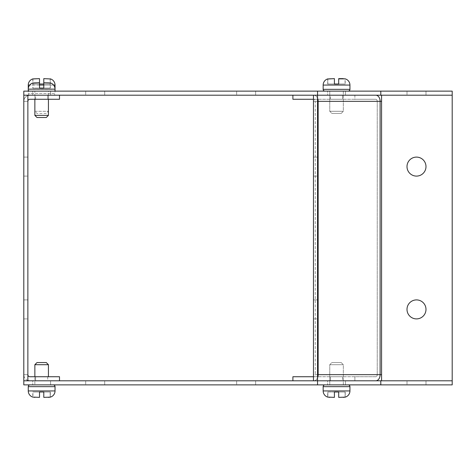 <?xml version="1.0" encoding="UTF-8"?>
<svg xmlns="http://www.w3.org/2000/svg" width="476" height="476" viewBox="0 0 476 476"><rect width="100%" height="100%" fill="white"/><g stroke="black" fill="none" stroke-linecap="round" stroke-linejoin="round"><path stroke-width="0.36" stroke-dasharray="2.38 1.78" d="M30.047 384.87L53.252 384.87A1.785 1.785 0 0 1 55.037 386.655L28.262 386.655A1.785 1.785 0 0 1 30.047 384.87L53.252 384.87M34.867 364.699L48.433 364.699L34.867 364.699L48.433 364.699L46.291 362.557L37.009 362.557L46.291 362.557L37.009 362.557L34.867 364.699L34.867 384.87L48.433 384.87L34.867 384.87L48.433 384.87L34.867 384.87L34.867 376.73M48.433 364.699L48.433 376.73M34.861 397.365L39.508 397.365L32.957 396.984L32.957 392.01L39.508 392.01L39.508 397.365L39.508 392.01L39.508 397.365L34.861 397.365L39.508 397.365L39.508 392.01L32.79 392.01L39.508 392.01L39.508 397.365L39.508 392.01L39.508 397.365L32.85 397.097A6.426 6.426 0 0 1 28.262 390.939L55.037 390.939A6.426 6.426 0 0 1 50.26 397.151L43.792 397.365L43.792 392.01L43.792 397.365L48.296 397.365L43.792 397.365L43.792 392.01L50.343 392.01L43.792 392.01L43.792 397.365L43.792 392.01L43.792 397.365L48.296 397.365M48.249 397.365L43.792 397.365L43.792 392.01L50.343 392.01L50.343 397.049L43.792 397.365L48.249 397.365M50.26 397.151L50.343 392.01L50.17 397.103L50.17 392.01L43.792 392.01M39.508 392.01L32.79 392.01L32.79 397.038M53.252 95.2L30.047 95.2L53.252 95.2A1.785 1.785 0 0 0 55.037 93.415L28.262 93.415L55.037 93.415L55.037 91.13M30.047 95.2A1.785 1.785 0 0 1 28.262 93.415L28.262 91.13M32.85 82.973L32.79 88.06L39.508 88.06L39.508 82.705L39.508 88.06L32.79 88.06M34.861 82.705L35.248 82.705M43.792 88.06L50.343 88.06L43.792 88.06L43.792 82.705L43.792 88.06L43.792 82.705L48.296 82.705M34.867 95.2L48.433 95.2L34.867 95.2L34.867 99.27M48.433 95.2L48.433 99.27M48.433 115.37L34.867 115.37M46.291 117.512L37.009 117.512M34.861 78.635L39.508 78.635L39.508 88.06M48.249 82.705L43.792 82.705L43.792 83.99L43.792 78.635L48.296 78.635M50.17 82.973L50.17 88.06M32.957 83.086L32.957 88.06M50.343 88.06L50.343 83.02M342.577 376.73L342.577 380.8L330.439 380.8L342.577 380.8L336.508 380.8L342.577 380.8L342.577 376.73L330.439 376.73L330.439 380.8L336.508 380.8L330.439 380.8L330.439 376.73L342.577 376.73M406.998 309.4A9.496 9.496 0 0 0 416.494 318.896A9.496 9.496 0 0 0 425.99 309.4A9.496 9.496 0 0 0 416.494 299.904A9.496 9.496 0 0 0 406.998 309.4M416.494 299.904A9.496 9.496 0 0 0 406.998 309.4A9.496 9.496 0 0 0 416.494 318.896A9.496 9.496 0 0 1 408.271 304.652A9.496 9.496 0 0 1 424.717 304.652A9.496 9.496 0 0 1 416.494 318.896A9.496 9.496 0 0 0 425.99 309.4A9.496 9.496 0 0 0 416.494 299.904A9.496 9.496 0 0 1 425.99 309.4M406.998 166.6A9.496 9.496 0 0 0 416.494 176.096A9.496 9.496 0 0 0 425.99 166.6A9.496 9.496 0 0 1 416.494 176.096A9.496 9.496 0 0 1 406.998 166.6A9.496 9.496 0 0 1 416.494 157.104A9.496 9.496 0 0 1 425.99 166.6A9.496 9.496 0 0 0 416.494 157.104A9.496 9.496 0 0 0 406.998 166.6M330.439 99.27L330.439 95.2L342.577 95.2L330.439 95.2L342.577 95.2L330.439 95.2L330.439 99.27L342.577 99.27L342.577 95.2L342.577 99.27L330.439 99.27M313.47 299.904L317.54 299.904L317.54 318.896L317.54 299.904L317.54 318.896L317.54 299.904L313.47 299.904L313.47 318.896L317.54 318.896L313.47 318.896L313.47 299.904M313.47 157.104L317.54 157.104L317.54 176.096L317.54 157.104L317.54 176.096L317.54 157.104L313.47 157.104L313.47 176.096L317.54 176.096L313.47 176.096L313.47 157.104M375.778 380.8L313.803 380.8A6.14 4.343 90 0 0 318.147 374.66L317.54 374.66L317.54 380.8L317.54 95.2L317.54 374.66L313.47 374.66L313.47 380.8L317.54 380.8L317.54 384.87L452.2 384.87L452.2 380.8L381.579 380.8L381.579 374.66L380.116 374.66A6.14 4.343 -90 0 1 375.778 380.8L292.901 380.8L375.778 380.8L354.876 380.8L354.876 376.73L375.778 376.73A2.071 1.464 -90 0 0 377.242 374.66A2.071 1.464 -90 0 1 375.778 376.73L292.901 376.73L354.876 376.73L354.876 380.8L292.901 380.8L292.901 376.73L313.803 376.73A2.071 1.464 90 0 0 315.267 374.66L318.147 374.66L315.267 374.66A2.071 1.464 90 0 1 313.803 376.73L313.47 376.73M380.8 95.2L380.8 91.13L452.2 91.13L452.194 380.8L381.579 380.8L381.579 101.34L377.242 101.34A2.071 1.464 -90 0 0 375.778 99.27L354.876 99.27L354.876 95.2L375.778 95.2L313.803 95.2L375.778 95.2A6.14 4.343 -90 0 1 380.116 101.34L318.147 101.34A6.14 4.343 90 0 0 313.803 95.2L354.876 95.2L292.901 95.2L292.901 99.27L375.778 99.27A2.071 1.464 -90 0 1 377.242 101.34L381.579 101.34L381.579 374.66L318.147 374.66L318.147 101.34L315.267 101.34A2.071 1.464 90 0 0 313.803 99.27A2.071 1.464 90 0 1 315.267 101.34L318.147 101.34L317.54 101.34L317.54 95.2L313.47 95.2L452.2 95.2L381.579 95.2L452.194 95.2L381.579 95.2L381.579 101.34L381.579 95.2L381.579 101.34L377.242 101.34L380.116 101.34L380.116 374.66L377.242 374.66L381.579 374.66L381.579 380.8L452.194 380.8L452.194 95.2L452.194 380.8L380.8 380.8L380.8 384.87M375.778 95.2L354.876 95.2L354.876 99.27L292.901 99.27L375.778 99.27L313.47 99.27M29.94 95.2L59.5 95.2L29.94 95.2A6.14 6.14 0 0 0 23.8 101.34L27.87 101.34L27.87 95.2L23.8 95.2L23.8 101.34L23.8 95.2L317.54 95.2L313.47 95.2L313.47 101.34L315.267 101.34L313.47 101.34L313.47 380.8L313.47 95.2L313.47 374.66L317.54 374.66L317.54 101.34L313.47 101.34L317.54 101.34M380.8 380.8L313.47 380.8L317.54 380.8L317.54 384.87L23.8 384.87L23.8 95.2L27.87 95.2L23.8 95.2L23.8 91.13L317.54 91.13L317.54 95.2M23.8 157.104L27.87 157.104L27.87 176.096L27.87 157.104L27.87 176.096L27.87 157.104L23.8 157.104L23.8 176.096L27.87 176.096L23.8 176.096L23.8 157.104M23.8 299.904L27.87 299.904L27.87 318.896L27.87 299.904L27.87 318.896L27.87 299.904L23.8 299.904L23.8 318.896L27.87 318.896L23.8 318.896L23.8 299.904M35.581 99.27L35.581 95.2L47.719 95.2L35.581 95.2L47.719 95.2L35.581 95.2L35.581 99.27L47.719 99.27L47.719 95.2L47.719 99.27L35.581 99.27M47.719 376.73L47.719 380.8L35.581 380.8L47.719 380.8L35.581 380.8L47.719 380.8L47.719 376.73L35.581 376.73L35.581 380.8L35.581 376.73L47.719 376.73M317.54 384.87L317.54 380.8L23.8 380.8L27.87 380.8L23.8 380.8L27.87 380.8L27.87 95.2L27.87 101.34L23.8 101.34A6.14 6.14 0 0 1 27.87 95.557M27.87 380.443A6.14 6.14 0 0 1 23.8 374.66L27.87 374.66L23.8 374.66A6.14 6.14 0 0 0 29.94 380.8L59.5 380.8L29.94 380.8M27.87 101.34L23.8 101.34L27.87 101.34A2.071 2.071 0 0 1 29.94 99.27L59.5 99.27L59.5 95.2M27.87 374.66L23.8 374.66L27.87 374.66A2.071 2.071 0 0 0 29.94 376.73L59.5 376.73L59.5 380.8M348.152 91.13L324.947 91.13L348.152 91.13A1.785 1.785 0 0 0 349.937 89.345L323.162 89.345L349.937 89.345L349.937 85.061L323.162 85.061L323.162 89.345L349.937 89.345M327.69 78.962L327.857 83.99L327.744 78.903L334.408 78.635L334.408 83.99L334.408 78.635L327.857 79.016L327.857 83.99L334.408 83.99L327.69 83.99L334.408 83.99L334.408 78.635L334.408 83.99L334.408 78.635L334.408 83.99L327.69 83.99L327.744 78.903A6.426 6.426 0 0 0 323.162 85.061L349.937 85.061A6.426 6.426 0 0 0 345.154 78.849L338.692 78.635L345.07 78.897L345.07 83.99L338.692 83.99L338.692 78.635L338.692 83.99L338.692 78.635L343.196 78.635M343.333 91.13L329.767 91.13L329.767 111.301L343.333 111.301L329.767 111.301L343.333 111.301L329.767 111.301L331.909 113.443L341.191 113.443L343.333 111.301L343.333 91.13L329.767 91.13L343.333 91.13L343.333 111.301L341.191 113.443L331.909 113.443L341.191 113.443L331.909 113.443L329.767 111.301L329.767 91.13L343.333 91.13M338.692 83.99L345.237 83.99L338.692 83.99L338.692 78.635L338.692 83.99L338.692 78.635L338.692 83.99L345.237 83.99L345.154 78.849M425.996 380.8L425.996 384.87L407.004 384.87L425.996 384.87L407.004 384.87L425.996 384.87L425.996 380.8L407.004 380.8L407.004 384.87L407.004 380.8L425.996 380.8M50.575 380.8L50.575 384.87L32.725 384.87L50.575 384.87L32.725 384.87L50.575 384.87L50.575 380.8L32.725 380.8L32.725 384.87L32.725 380.8L50.575 380.8M345.475 380.8L345.475 384.87L327.625 384.87L345.475 384.87L327.625 384.87L345.475 384.87L345.475 380.8L327.625 380.8L327.625 384.87L327.625 380.8L345.475 380.8M104.696 380.8L104.696 384.87L85.704 384.87L104.696 384.87L85.704 384.87L104.696 384.87L104.696 380.8L85.704 380.8L85.704 384.87L85.704 380.8L104.696 380.8M255.636 380.8L255.636 384.87L236.643 384.87L255.636 384.87L236.643 384.87L255.636 384.87L255.636 380.8L236.643 380.8L236.643 384.87L236.643 380.8L255.636 380.8M324.947 384.87L348.152 384.87A1.785 1.785 0 0 1 349.937 386.655L323.162 386.655A1.785 1.785 0 0 1 324.947 384.87L348.152 384.87M345.154 397.151L338.692 397.365L338.692 392.01L338.692 397.365L338.692 392.01L345.237 392.01L345.154 397.151A6.426 6.426 0 0 0 349.937 390.939L349.937 386.655M329.761 397.365L334.408 397.365L327.857 396.984L327.857 392.01L334.408 392.01L334.408 397.365L334.408 392.01L327.69 392.01L334.408 392.01L334.408 397.365L334.408 392.01L334.408 397.365L334.408 392.01L334.408 397.365L327.744 397.097A6.426 6.426 0 0 1 323.162 390.939L323.162 386.655M327.744 397.097L327.857 392.01L327.744 397.097M338.692 392.01L338.692 397.365L343.142 397.365L338.692 397.365L338.692 392.01L345.07 392.01L345.07 397.103L345.237 392.01L338.692 392.01L345.237 392.01L345.237 397.049L343.142 397.365L338.692 397.365L343.196 397.365L338.692 397.365L338.692 392.01L338.692 397.365L343.196 397.365M343.333 384.87L329.767 384.87L329.767 364.699L343.333 364.699L329.767 364.699L343.333 364.699L329.767 364.699L331.909 362.557L341.191 362.557L343.333 364.699L343.333 384.87L329.767 384.87L343.333 384.87L343.333 364.699L341.191 362.557L331.909 362.557L341.191 362.557L331.909 362.557L329.767 364.699L329.767 384.87L343.333 384.87M416.494 176.096A9.496 9.496 0 0 0 425.99 166.6A9.496 9.496 0 0 0 416.494 157.104A9.496 9.496 0 0 0 406.998 166.6A9.496 9.496 0 0 0 416.494 176.096M317.54 377.789A6.14 4.343 90 0 1 313.803 380.8L292.901 380.8M292.901 95.2L313.803 95.2A6.14 4.343 90 0 1 317.54 98.211M317.54 380.8L317.54 374.66M336.508 376.73L330.439 376.73L336.508 376.73M425.996 91.13L425.996 95.2L407.004 95.2L425.996 95.2L407.004 95.2L425.996 95.2L425.996 91.13L407.004 91.13L407.004 95.2L407.004 91.13L425.996 91.13M50.575 91.13L50.575 95.2L32.725 95.2L50.575 95.2L32.725 95.2L50.575 95.2L50.575 91.13L32.725 91.13L32.725 95.2L32.725 91.13L50.575 91.13M345.475 91.13L345.475 95.2L327.625 95.2L345.475 95.2L327.625 95.2L345.475 95.2L345.475 91.13L327.625 91.13L327.625 95.2L327.625 91.13L345.475 91.13M104.696 91.13L104.696 95.2L85.704 95.2L104.696 95.2L85.704 95.2L104.696 95.2L104.696 91.13L85.704 91.13L85.704 95.2L85.704 91.13L104.696 91.13M255.636 91.13L255.636 95.2L236.643 95.2L255.636 95.2L236.643 95.2L255.636 95.2L255.636 91.13L236.643 91.13L236.643 95.2L236.643 91.13L255.636 91.13M380.8 91.13L317.54 91.13M324.947 91.13A1.785 1.785 0 0 1 323.162 89.345M334.408 78.635L329.761 78.635L334.408 78.635L330.148 78.635L334.408 78.635L334.408 83.99M343.142 78.635L338.692 78.635L343.142 78.635M334.408 397.365L330.148 397.365L334.408 397.365M334.408 392.01L327.69 392.01L327.69 397.038M55.037 386.655L55.037 390.939L28.262 390.939L28.262 386.655M39.508 397.365L35.248 397.365L39.508 397.365M30.047 91.13L53.252 91.13A1.785 1.785 0 0 0 55.037 89.345L28.262 89.345A1.785 1.785 0 0 0 30.047 91.13L53.252 91.13M32.85 78.903L32.79 83.99L39.508 83.99L39.508 78.635L35.248 78.635M48.433 91.13L34.867 91.13L34.867 111.301L48.433 111.301L34.867 111.301L37.009 113.443L46.291 113.443L48.433 111.301L48.433 91.13L34.867 91.13M46.291 113.443L37.009 113.443M43.792 78.635L43.792 83.99L43.792 78.635L48.249 78.635M39.508 78.635L39.508 83.99L32.79 83.99M43.792 83.99L50.343 83.99L43.792 83.99M50.17 78.903L50.17 83.99M32.957 79.016L32.957 83.99M50.343 83.99L50.343 78.951M315.267 374.66L377.242 374.66L315.267 374.66L315.267 101.34L377.242 101.34L315.267 101.34L315.267 374.66M381.579 374.66L381.579 101.34M377.242 101.34L377.242 374.66L377.242 101.34M323.162 390.939L349.937 390.939M323.162 85.061L349.937 85.061M55.037 390.939L28.262 390.939M28.262 85.061L55.037 85.061M53.586 85.061L43.792 85.061M39.508 85.061L29.714 85.061"/><path stroke-width="0.71" d="M30.047 384.87A1.785 1.785 0 0 0 28.262 386.655L55.037 386.655A1.785 1.785 0 0 0 53.252 384.87M28.262 386.655L28.262 390.939A6.426 6.426 0 0 0 32.85 397.097L39.508 397.365L39.508 392.01L43.792 392.01L43.792 397.365L50.26 397.151A6.426 6.426 0 0 0 55.037 390.939L55.037 386.655M43.792 392.01L39.508 392.01M34.867 376.73L34.867 364.699L37.009 362.557L46.291 362.557L48.433 364.699L34.867 364.699M48.433 376.73L48.433 364.699M50.26 82.919L43.792 82.705L50.26 82.919A6.426 6.426 0 0 1 55.037 89.131L55.037 91.13M43.792 78.635L50.343 78.951L43.792 78.635L43.792 88.06L39.508 88.06L39.508 82.705L32.85 82.973A6.426 6.426 0 0 0 28.262 89.131L28.262 91.13M32.79 83.032L39.508 82.705L39.508 78.635L32.85 78.903A6.426 6.426 0 0 0 28.262 85.061L28.262 89.131L55.037 89.131L55.037 85.061L53.586 85.061M34.867 99.27L34.867 115.37L48.433 115.37L48.433 99.27M34.867 115.37L37.009 117.512L46.291 117.512L48.433 115.37M39.508 88.06L43.792 88.06M425.99 309.4A9.496 9.496 0 0 1 416.494 318.896A9.496 9.496 0 0 1 406.998 309.4A9.496 9.496 0 0 1 416.494 299.904A9.496 9.496 0 0 1 425.99 309.4A9.496 9.496 0 0 1 416.494 318.896A9.496 9.496 0 0 1 406.998 309.4A9.496 9.496 0 0 1 416.494 299.904M317.54 380.8L313.47 380.8L313.47 95.2L317.54 95.2L23.8 95.2L27.87 95.2L27.87 380.8L23.8 380.8L23.8 91.13L317.54 91.13L317.54 384.87L23.8 384.87L23.8 380.8L380.8 380.8L380.8 384.87L317.54 384.87M27.87 95.557A6.14 6.14 0 0 1 29.94 95.2M29.94 380.8A6.14 6.14 0 0 1 27.87 380.443M27.87 101.34A2.071 2.071 0 0 1 29.94 99.27L59.5 99.27L59.5 95.2M27.87 374.66A2.071 2.071 0 0 0 29.94 376.73L59.5 376.73L59.5 380.8M324.947 91.13A1.785 1.785 0 0 1 323.162 89.345L323.162 85.061A6.426 6.426 0 0 1 327.744 78.903L327.744 78.903M348.152 91.13A1.785 1.785 0 0 0 349.937 89.345L323.162 89.345M338.692 78.873L345.154 78.849A6.426 6.426 0 0 1 349.937 85.061L349.937 89.345M327.69 78.962L334.408 78.635L327.857 79.016M345.154 78.849L338.692 78.635L338.692 83.99L334.408 83.99L338.692 83.99L334.408 83.99L334.408 78.635M380.8 380.8L452.2 380.8L452.2 384.87L380.8 384.87M324.947 384.87A1.785 1.785 0 0 0 323.162 386.655L323.162 390.939A6.426 6.426 0 0 0 327.744 397.097L334.408 397.365L334.408 392.01L338.692 392.01L334.408 392.01L338.692 392.01L338.692 397.365L345.154 397.151A6.426 6.426 0 0 0 349.937 390.939L349.937 386.655A1.785 1.785 0 0 0 348.152 384.87M416.494 157.104A9.496 9.496 0 0 1 425.99 166.6A9.496 9.496 0 0 1 416.494 176.096A9.496 9.496 0 0 1 406.998 166.6A9.496 9.496 0 0 1 416.494 157.104M375.778 380.8A6.14 4.343 -90 0 0 380.116 374.66L381.579 374.66L381.579 380.8L452.194 380.8L452.194 95.2L381.579 95.2L381.579 374.66M317.54 374.66L318.147 374.66A6.14 4.343 90 0 1 317.54 377.789M317.54 101.34L318.147 101.34L318.147 374.66L380.116 374.66L380.116 101.34A6.14 4.343 -90 0 0 375.778 95.2M317.54 98.211A6.14 4.343 90 0 1 318.147 101.34L381.579 101.34M292.901 380.8L292.901 376.73L313.47 376.73M292.901 95.2L292.901 99.27L313.47 99.27M317.54 91.13L452.2 91.13L452.2 95.2L317.54 95.2M380.8 91.13L380.8 95.2M334.408 83.99L338.692 83.99M338.692 78.635L343.196 78.635M343.196 397.365L345.154 397.151M327.69 397.038L329.761 397.365M338.692 392.01L334.408 392.01M48.296 397.365L50.26 397.151M32.79 397.038L34.861 397.365M50.26 78.849A6.426 6.426 0 0 1 55.037 85.061M32.79 78.962L39.508 78.635M43.792 83.99L39.508 83.99L43.792 83.99M28.262 390.939L55.037 390.939M349.937 85.061L323.162 85.061M323.162 386.655L349.937 386.655M323.162 390.939L349.937 390.939M43.792 85.061L39.508 85.061M29.714 85.061L28.262 85.061"/></g></svg>
